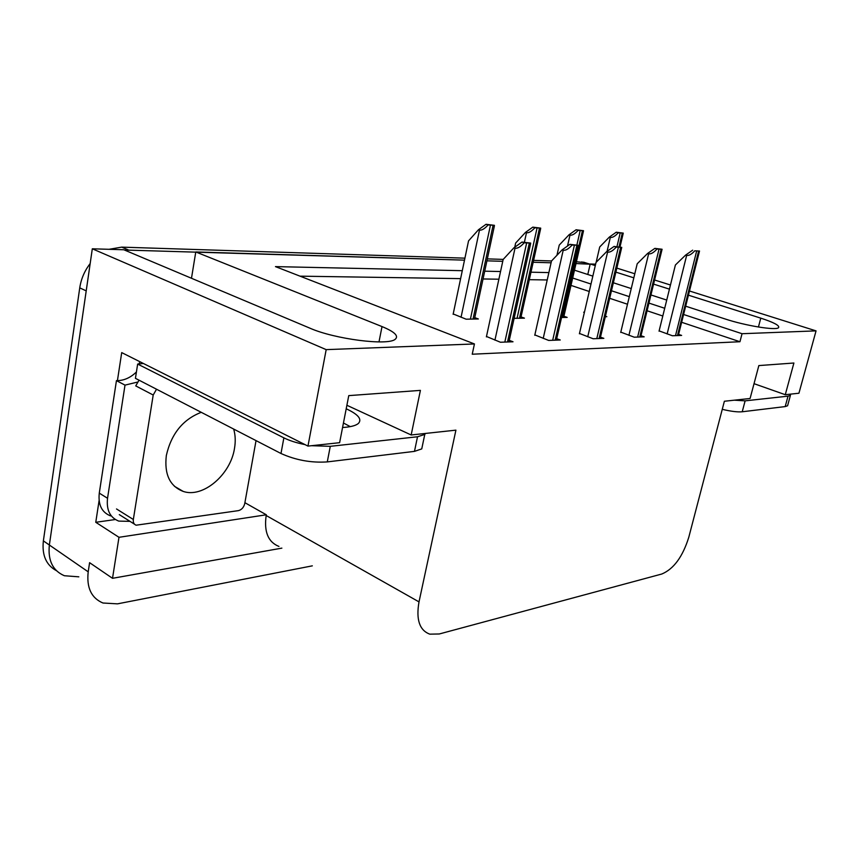 <?xml version="1.0" encoding="UTF-8"?>
<svg xmlns="http://www.w3.org/2000/svg" width="859" height="859" viewBox="0 0 859 859"><rect width="100%" height="100%" fill="white"/><g stroke="black" fill="none" stroke-linecap="round" stroke-linejoin="round"><path stroke-width="1.29" d="M78.824 576.829L64.371 575.734C52.786 570.73 47.782 560.487 49.36 545.014L92.31 248.799L123.814 249.754L309.938 328.181C334.709 339.165 388.01 345.919 395.194 339.284C399.006 336.009 394.614 331.778 382.019 326.581L195.777 251.955L464.494 260.148L124.437 250.023M115.353 519.523L95.768 522.293L99.096 500.529M117.425 380.644L121.71 352.598L307.962 446.089L339.616 442.686L348.765 395.623L420.405 390.383L411.171 434.976L455.914 430.155L419.009 601.891C415.917 619.597 419.514 630.356 429.811 634.157L439.282 633.974L661.806 574.016C673.724 569.012 682.722 556.729 688.811 537.176L724.373 401.25L750.09 398.49L758.841 365.58L793.899 363.013L785.276 394.7L798.934 393.229L816.05 330.876L689.476 290.997M244.901 502.698L266.311 514.788L118.982 537.304L95.768 522.293M266.311 514.788L266.172 515.518C263.906 531.828 268.158 542.126 278.928 546.421M118.982 537.304L112.518 578.311L281.87 548.128M312.322 565.845L117.458 603.856L102.951 603.007C91.365 598.1 86.448 587.706 88.198 571.826L89.594 562.677L112.518 578.311M462.282 270.692L275.46 266.612L474.436 343.954L326.184 349.634L307.962 446.089M326.184 349.634L92.31 248.799M670.46 285.005L654.579 280.002M634.801 273.763L616.826 268.105M685.665 306.191L725.017 318.936C745.472 325.733 775.956 330.672 778.533 327.698C779.972 325.668 774.056 322.479 760.773 318.141L688.424 295.174M669.429 289.139L653.581 284.104M633.824 277.833L615.871 272.131M595.287 265.603L590.219 263.992L595.631 264.153M574.488 270.177L592.839 276.126M613.358 282.772L631.247 288.57M650.939 294.948L666.734 300.059M486.924 260.835L502.762 261.319L486.924 260.835M533.181 262.253L551.091 262.79L533.181 262.253M548.88 272.593L530.969 272.196M500.55 271.53L484.712 271.186M816.05 330.876L742.047 333.711L683.592 314.491M664.705 308.274L648.953 303.098M629.314 296.645L611.458 290.772M590.992 284.039L572.685 278.026M587.781 274.483L590.219 263.992M191.482 278.273L195.777 251.955M754.03 383.672L785.276 394.7M346.896 405.276L411.171 434.976M474.436 343.954L472.235 354.219L739.953 341.732L742.047 333.711M547.226 279.959L529.305 279.68M498.886 279.207L483.048 278.971M460.617 278.627L300.016 276.158M739.953 341.732L681.638 322.286M662.804 316.005L647.085 310.765M627.489 304.236L609.675 298.298M589.263 291.491L570.999 285.403M620.789 332.122L634.275 337.2L644.186 336.835L640.997 335.719M579.481 333.464L593.15 338.757L603.834 338.349L600.473 337.147M534.846 334.913L548.676 340.432L560.251 339.992L556.696 338.693M486.473 336.481L500.443 342.247L513.016 341.775L509.258 340.357M659.121 330.887L672.425 335.762L681.627 335.418L678.599 334.387M561.561 317.497L567.155 317.39L563.912 316.252M514.122 318.335L524.441 318.152L521.037 316.917M453.198 313.954L466.126 319.194L478.356 318.968L474.769 317.637M605.316 316.713L606.83 316.692L605.434 316.209M584.431 312.204L583.658 312.214L584.378 312.461M576.013 263.552L590.165 264.218M64.371 575.734C52.786 570.73 47.782 560.487 49.36 545.014L86.201 290.879L79.747 287.862C81.1 278.907 84.579 270.821 90.163 263.573M56.404 570.666C46.171 565.125 41.833 555.204 43.369 540.88L79.747 287.862M109.061 249.303L121.699 247.134L464.912 258.162M487.343 258.881L503.224 259.397M533.6 260.374L551.553 260.953M576.421 261.748L585.194 262.671M596.146 262.317L599.722 246.963L609.353 237.084L610.341 237.374C612.478 237.782 615.108 236.268 618.233 232.81L623.258 233.111L622.721 235.42M609.353 237.084L616.236 232.22L623.258 233.111M616.236 232.22L618.233 232.81M659.046 331.187L675.399 264.991L685.611 255.091L686.652 255.391C688.907 255.832 691.624 254.296 694.791 250.796L699.484 251.043L699.022 252.879M678.309 335.547L699.516 251.021L694.791 250.796M685.611 255.091L692.665 250.184M556.943 255.295L559.252 245.083L568.991 234.818L569.989 235.119C572.158 235.549 574.875 233.97 578.118 230.384L583.519 230.717L582.939 233.369M568.991 234.818L576.078 229.772L583.519 230.717M576.078 229.772L578.118 230.384M514.745 247.231L515.647 243.054L525.493 232.381L526.492 232.692C528.704 233.133 531.496 231.49 534.867 227.775L540.698 228.129L540.086 231.168M525.493 232.381L532.805 227.141L540.698 228.129M532.805 227.141L534.867 227.775M453.123 314.308L468.552 240.864L478.474 229.75L479.483 230.072C481.727 230.523 484.605 228.816 488.105 224.94L494.419 225.326L493.775 228.795M478.474 229.75L486.022 224.296L494.419 225.326M486.022 224.296L488.105 224.94M620.713 332.454L637.206 263.767L647.568 253.48L648.631 253.792C650.929 254.243 653.72 252.653 657.006 249.024L662.085 249.271L661.548 251.451M640.685 336.964L662.096 249.26L654.859 248.38L657.006 249.024M647.568 253.48L654.859 248.38M579.395 333.807L596.028 262.446L606.529 251.741L607.603 252.074C609.944 252.535 612.821 250.882 616.247 247.113L621.744 247.371L621.132 249.926M606.529 251.741L614.056 246.447L621.744 247.371L600.162 338.489M614.056 246.447L616.247 247.113M534.76 335.289L551.489 261.007L562.119 249.862L563.214 250.205C565.587 250.688 568.561 248.97 572.115 245.03L578.075 245.309L577.42 248.294M562.119 249.862L569.893 244.343L578.075 245.309M569.893 244.343L572.115 245.03M486.387 336.878L503.159 259.461L513.907 247.822L515.013 248.176C517.429 248.68 520.5 246.887 524.205 242.786L530.69 243.086L529.982 246.533M513.907 247.822L521.95 242.066L530.69 243.086M521.95 242.066L524.205 242.786M342.569 427.492L345.726 427.256C351.986 426.622 356.227 425.334 358.45 423.39C362.24 419.203 358.16 414.339 346.209 408.787M343.45 422.993L350.247 426.633M143.421 363.497L137.655 364.066L135.432 378.325L280.99 453.498C295.807 460.166 311.237 462.969 327.279 461.906L414.478 451.372L421.748 448.903L422.424 445.671M137.655 364.066L283.878 437.854C289.547 440.667 296.602 442.922 305.031 444.618M311.516 445.703L330.286 446.326L417.517 436.769L424.776 434.429L425.516 433.43M129.999 521.359L118.725 521.102C110.006 517.601 106.28 509.999 107.536 498.274L125.006 385.122L116.448 380.634L99.279 493.13C98.044 504.791 101.781 512.372 110.51 515.883M136.42 371.99C130.31 377.874 123.653 380.752 116.448 380.634M137.236 382.158L125.006 385.122M138.804 364.012L140.006 361.789M722.269 409.324C730.945 411.386 737.602 412.202 742.23 411.772L785.19 406.586L787.585 405.759L787.821 404.9M734.305 400.187L745.118 400.852L788.036 396.149L790.42 395.376L790.463 394.141M201.253 412.32C182.903 419.417 171.263 433.827 166.324 455.549C164.187 474.297 169.824 486.248 183.235 491.423C203.025 498.306 230.588 474.619 234.486 448.462C235.699 441.451 235.42 434.976 233.659 429.06M156.521 389.224L153.203 395.022L133.338 519.491C132.995 522.433 133.918 524.334 136.109 525.203L238.426 510.633C241.647 509.784 243.752 507.433 244.74 503.578L256.036 440.613M139.029 380.183L135.743 385.906L153.203 395.022M378.991 341.914L382.019 326.581M88.198 571.826L43.369 540.88M419.009 601.891L266.172 515.518M758.433 327.021L760.773 318.141M121.699 247.134L128.281 249.894M581.715 261.92L588.007 263.917M619.06 246.683L622.26 233.165M616.977 246.587L620.177 233.036M607.055 251.376L610.341 237.374M677.472 335.579L698.625 251.096M675.507 335.654L696.66 251.011M667.132 333.958L686.652 255.391M562.527 317.476L582.413 230.76M576.894 244.944L580.169 230.62M567.498 246.039L569.989 235.119M519.491 318.238L539.473 228.172M517.064 318.281L537.047 228.022M524.409 242.184L526.492 232.692M473.041 319.065L493.066 225.369M470.421 319.108L490.435 225.208M461.047 317.282L479.483 230.072M639.74 336.996L661.108 249.346M637.625 337.082L659.003 249.239M628.917 335.321L648.631 253.792M599.088 338.532L620.649 247.446M596.801 338.618L618.362 247.338M587.728 336.803L607.603 252.074M555.15 340.185L576.861 245.395M552.67 340.282L574.381 245.277M543.21 338.403L563.214 250.205M507.519 341.979L529.327 243.161M504.824 342.086L526.631 243.033M494.934 340.143L515.013 248.176M107.536 498.274L99.279 493.13M330.286 446.326L327.279 461.906M414.478 451.372L417.517 436.769M283.878 437.854L280.99 453.498M745.118 400.852L742.23 411.772M785.19 406.586L788.036 396.149M133.338 519.491L116.513 508.957M583.572 262.156L589.854 264.153M620.026 246.844L623.247 233.229M563.633 317.454L583.486 230.996M520.747 318.217L540.655 228.612M474.469 319.043L494.365 226.046M556.374 340.143L578.053 245.513M508.915 341.925L530.647 243.516M424.776 434.429L421.748 448.903M790.42 395.376L787.585 405.759M183.235 491.423L174.42 486.291M134.498 524.194L119.315 514.638"/></g></svg>
